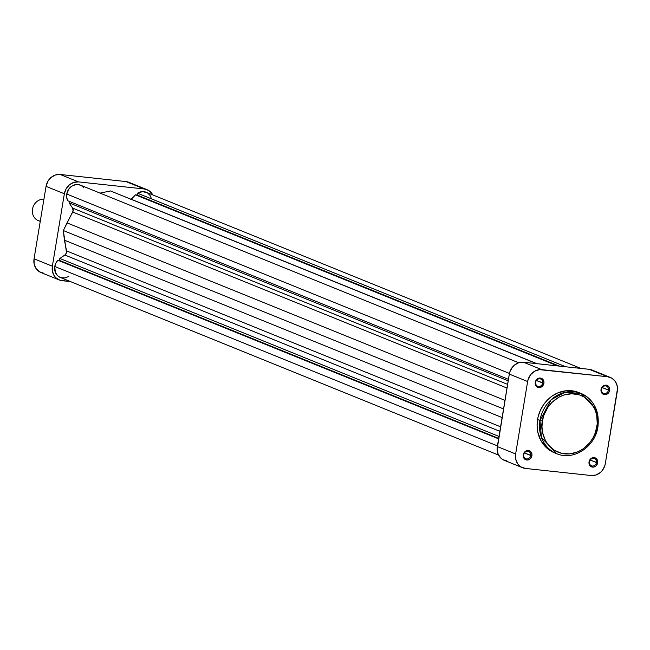 <?xml version="1.0" encoding="UTF-8"?>
<svg xmlns="http://www.w3.org/2000/svg" width="650" height="650" viewBox="0 0 650 650"><rect width="100%" height="100%" fill="white"/><g stroke="black" fill="none" stroke-linecap="round" stroke-linejoin="round"><path stroke-width="0.97" d="M589.469 461.817A3.916 3.478 112.1 0 0 592.321 466.034A3.916 3.478 112.1 0 0 596.44 462.573L597.675 462.816A4.851 4.306 -67.9 0 1 592.564 467.114A4.851 4.306 -67.9 0 1 589.038 461.89L589.469 461.817A3.916 3.478 -67.9 0 1 594.425 458.559A3.916 3.478 -67.9 0 1 596.44 462.573A3.916 3.478 -67.9 0 1 591.484 465.823A3.916 3.478 -67.9 0 1 589.469 461.817L588.965 462.824L589.745 465.392L591.736 466.927L593.426 467.114L595.847 466.05L597.431 463.743L597.642 460.964L596.408 458.656L594.969 457.779L592.426 457.779L590.2 459.323L589.038 461.89A4.851 4.306 -67.9 0 1 594.141 457.6A4.851 4.306 -67.9 0 1 597.675 462.816L590.192 460.038L596.44 462.573A3.916 3.478 112.1 0 0 593.588 458.348A3.916 3.478 112.1 0 0 589.469 461.817M523.705 454.724A3.916 3.478 112.1 0 0 526.557 458.949A3.916 3.478 112.1 0 0 530.684 455.479L531.911 455.731A4.851 4.306 -67.9 0 1 526.801 460.021A4.851 4.306 -67.9 0 1 523.274 454.797L523.705 454.724A3.916 3.478 -67.9 0 1 528.661 451.474A3.916 3.478 -67.9 0 1 530.684 455.479A3.916 3.478 -67.9 0 1 525.72 458.738A3.916 3.478 -67.9 0 1 523.705 454.724L523.201 455.739L523.981 458.299L525.208 459.485L527.662 460.021L530.091 458.957L531.676 456.649L531.879 453.871L531.204 452.229L529.206 450.694L526.663 450.694L524.436 452.238L523.274 454.797A4.851 4.306 -67.9 0 1 528.377 450.507A4.851 4.306 -67.9 0 1 531.911 455.731L524.428 452.944L530.684 455.479A3.916 3.478 112.1 0 0 527.832 451.262A3.916 3.478 112.1 0 0 523.705 454.724M601.461 389.366A3.916 3.478 112.1 0 0 604.313 393.583A3.916 3.478 112.1 0 0 608.441 390.122L609.668 390.374A4.851 4.306 -67.9 0 1 604.557 394.664A4.851 4.306 -67.9 0 1 601.031 389.439L601.461 389.366A3.916 3.478 -67.9 0 1 606.418 386.116A3.916 3.478 -67.9 0 1 608.441 390.122A3.916 3.478 -67.9 0 1 603.476 393.38A3.916 3.478 -67.9 0 1 601.461 389.366L600.957 390.374L601.738 392.941L602.964 394.119L605.418 394.664L607.847 393.599L609.432 391.292L609.635 388.513L608.961 386.872L606.962 385.328L604.419 385.336L602.192 386.88L601.031 389.439A4.851 4.306 -67.9 0 1 606.133 385.149A4.851 4.306 -67.9 0 1 609.668 390.374L602.184 387.587L608.441 390.122A3.916 3.478 112.1 0 0 605.589 385.905A3.916 3.478 112.1 0 0 601.461 389.366M535.697 382.281A3.916 3.478 112.1 0 0 538.549 386.498A3.916 3.478 112.1 0 0 542.677 383.029L543.904 383.281A4.851 4.306 -67.9 0 1 538.801 387.571A4.851 4.306 -67.9 0 1 535.267 382.354L535.697 382.281A3.916 3.478 -67.9 0 1 540.662 379.023A3.916 3.478 -67.9 0 1 542.677 383.029A3.916 3.478 -67.9 0 1 537.712 386.287A3.916 3.478 -67.9 0 1 535.697 382.281L535.194 383.289L535.974 385.848L537.972 387.392L539.654 387.571L542.084 386.506L543.668 384.199L543.977 382.346L543.197 379.779L541.198 378.243L538.663 378.243L536.429 379.787L535.267 382.354A4.851 4.306 -67.9 0 1 540.369 378.056A4.851 4.306 -67.9 0 1 543.904 383.281L536.421 380.494L542.677 383.029A3.916 3.478 112.1 0 0 539.825 378.812A3.916 3.478 112.1 0 0 535.697 382.281M542.417 420.94C542.774 412.043 554.393 392.104 574.624 393.876C594.709 396.451 599.438 418.153 596.887 426.814L597.935 426.798L596.286 409.679L581.051 393.453L565.045 392.291L551.2 399.669L539.963 420.436L542.417 420.94L543.912 415.139L547.974 407.144L551.753 402.569L558.651 397.296L563.818 395.029L571.927 393.729L579.841 395.021L584.667 397.28L590.769 402.545L595.059 409.646L596.716 415.106L597.244 423.857L595.4 432.608L592.914 438.067L589.542 442.983L583.091 448.931L578.11 451.718L570.099 453.879L562.039 453.448L554.645 450.474L548.535 445.209L545.447 440.643L542.587 432.648L541.97 426.847L542.417 420.94L539.963 420.436A32.476 28.827 -67.9 0 1 581.051 393.453A32.476 28.827 -67.9 0 1 597.756 426.668L596.887 426.814C596.529 435.703 584.911 455.642 564.688 453.879C544.594 451.295 539.874 429.601 542.417 420.94M578.695 392.502L571.74 390.756L566.004 390.756L557.497 393.039L552.216 396.004L547.479 399.986L543.473 404.828L540.345 410.361L538.233 416.366L537.574 419.469L539.963 420.436L537.574 419.469A32.476 28.827 112.1 0 0 554.271 452.684L556.66 453.651A32.476 28.827 -67.9 0 1 539.963 420.436L541.434 437.434L556.66 453.651C573.398 461.175 595.294 446.745 597.935 426.798C599.674 410.963 594.043 399.848 581.051 393.453L578.671 392.486A32.476 28.827 112.1 0 0 537.574 419.469L537.103 425.742L537.753 431.892L540.792 440.375L546.033 447.322L550.542 450.799L555.661 453.196M593.629 370.809L589.217 369.314L523.461 362.221L518.716 362.733L514.361 365.17L512.549 367.006L509.974 371.564L509.324 374.108L497.128 449.15L498.128 454.09L500.825 458.079L502.694 459.517L507.106 461.021M610.391 377.455L592.085 370.037A13.439 11.928 112.1 0 0 589.217 369.314L607.531 376.732L541.767 369.647L523.461 362.221L589.217 369.314L607.531 376.732A13.439 11.928 -67.9 0 1 610.391 377.455A13.439 11.928 -67.9 0 1 617.305 391.194L605.312 463.645A13.439 11.928 -67.9 0 1 591.175 475.524L525.411 468.439L520.999 466.944L517.595 463.669L515.71 459.111L515.637 453.976L527.629 381.526L528.279 378.983L530.855 374.424L534.755 371.15L539.394 369.647L607.531 376.732L611.934 378.227L615.347 381.501L617.232 386.059L617.5 388.602L605.312 463.645L604.654 466.188L602.087 470.746L600.267 472.582L595.912 475.02L591.175 475.524L525.411 468.439A13.439 11.928 -67.9 0 1 522.543 467.716A13.439 11.928 -67.9 0 1 515.637 453.976L527.629 381.526L509.324 374.108L497.323 446.558L515.637 453.976L497.323 446.558A13.439 11.928 112.1 0 0 504.238 460.298L522.543 467.716M541.767 369.647L523.461 362.221A13.439 11.928 112.1 0 0 509.324 374.108L527.629 381.526A13.439 11.928 -67.9 0 1 541.767 369.647M40.812 217.994L41.259 215.272M59.272 279.963A13.439 11.928 -67.9 0 1 52.366 266.224L34.052 258.806L46.053 186.355L64.358 193.773L52.366 266.224L34.052 258.806A13.439 11.928 112.1 0 0 40.966 272.545L59.272 279.963A13.439 11.928 -67.9 0 0 62.14 280.686L70.476 281.588L59.849 280.183L55.868 277.753L54.324 275.917L52.439 271.367L52.366 266.224L64.358 193.773L66.105 188.833L69.404 184.836L73.751 182.406L78.496 181.894L144.259 188.979L148.671 190.482L152.766 194.911A13.439 11.928 -67.9 0 0 147.127 189.702A13.439 11.928 -67.9 0 0 144.259 188.979L78.496 181.894L60.19 174.476L55.445 174.98L51.09 177.418L47.791 181.415L46.053 186.355L34.052 258.806L34.133 263.941L36.018 268.499L39.422 271.773L43.834 273.268M130.357 183.056L125.946 181.561L60.19 174.476L125.946 181.561L144.259 188.979L125.946 181.561A13.439 11.928 112.1 0 1 128.814 182.284L147.127 189.702M46.053 186.355L64.358 193.773A13.439 11.928 -67.9 0 1 78.496 181.894L60.19 174.476A13.439 11.928 112.1 0 0 46.053 186.355M40.292 221.154A11.196 9.945 -67.9 0 1 32.5 209.146A11.196 9.945 -67.9 0 1 43.924 199.209A11.196 9.945 112.1 0 0 32.752 207.992A11.196 9.945 112.1 0 0 38.261 220.602L40.251 221.406M59.711 277.192L57.533 275.657L55.299 272.212L54.771 266.484A10.733 9.531 112.1 0 1 57.866 260.236L498.599 438.848L57.866 260.236L59.524 260.414L498.68 438.392L59.524 260.414L59.841 258.473L498.997 436.451L59.841 258.473L64.87 255.028L499.85 431.316L64.87 255.028A3.729 3.315 112.1 0 0 66.552 250.9L500.598 426.806L66.552 250.9L64.407 240.183L502.125 417.576L64.407 240.183L63.342 230.547L503.555 408.947L63.342 230.547L66.999 222.877L504.969 400.376L66.999 222.877L72.711 212.046L507.008 388.058L72.711 212.046A3.729 3.315 112.1 0 0 72.597 208.081L507.618 384.386L72.597 208.081L69.054 202.841L508.211 380.819L69.054 202.841L69.298 201.362L69.054 202.841L72.597 208.081L73.084 211.047L63.342 230.547L66.503 252.647L65.317 254.67L59.841 258.473L59.524 260.414L57.866 260.236L55.859 263.12L54.771 266.484L497.437 445.884L54.771 266.484A10.733 9.531 112.1 0 0 60.296 277.461L498.599 455.089M67.714 200.72L508.454 379.34L67.714 200.72A10.733 9.531 112.1 0 1 66.763 194.041L66.722 197.511L67.714 200.72M509.446 373.441L66.763 194.041L509.446 373.441M60.946 277.688L64.935 277.973L68.819 276.437M151.499 198.77L150.061 195.447L147.591 192.993L142.667 191.588L137.581 193.229L137.272 195.057L135.517 194.862L130.78 199.631M110.468 190.938L100.059 193.115L110.468 190.938L536.599 363.642L110.468 190.938M83.558 187.403L81.502 185.697M80.308 185.104L76.367 184.527L72.418 185.77L69.136 188.622L66.763 194.041A10.733 9.531 112.1 0 1 80.348 185.12L518.651 362.757M131.146 199.322A3.729 3.315 112.1 0 0 131.227 199.241L536.989 363.683L131.227 199.241L135.517 194.862L557.529 365.901L135.517 194.862L137.272 195.057L559.293 366.088L137.272 195.057L137.581 193.229L565.849 366.795L137.581 193.229A10.733 9.531 112.1 0 1 146.104 192.213L580.889 368.412M40.69 218.043L40.341 220.838"/></g></svg>
